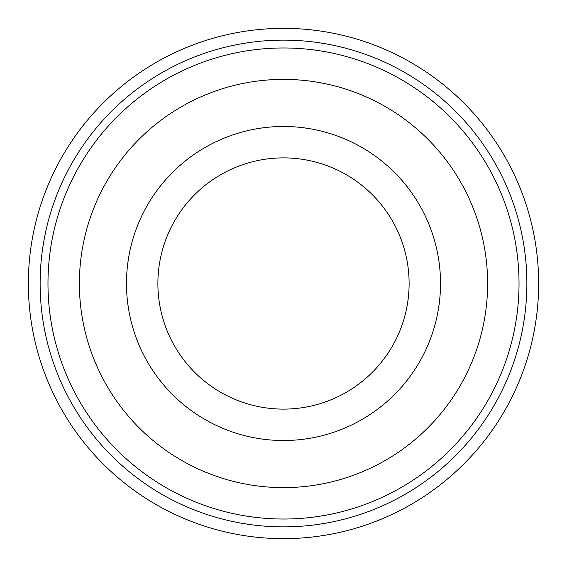 <?xml version="1.0" encoding="UTF-8"?>
<svg xmlns="http://www.w3.org/2000/svg" width="567" height="567" viewBox="0 0 567 567"><rect width="100%" height="100%" fill="white"/><g stroke="black" fill="none" stroke-linecap="round" stroke-linejoin="round"><path stroke-width="0.85" d="M487.62 283.5A204.12 204.12 0 0 0 283.5 79.38A204.12 204.12 0 0 0 79.38 283.5A204.12 204.12 0 0 0 283.5 487.62A204.12 204.12 0 0 0 487.62 283.5M538.65 283.5A255.15 255.15 0 0 1 283.5 538.65A255.15 255.15 0 0 1 28.35 283.5A255.15 255.15 0 0 1 283.5 28.35A255.15 255.15 0 0 1 538.65 283.5A255.15 255.15 0 0 0 283.5 28.35A255.15 255.15 0 0 0 28.35 283.5M440.516 283.5A157.016 157.016 0 0 1 283.5 440.516A157.016 157.016 0 0 1 126.484 283.5A157.016 157.016 0 0 1 283.5 126.484A157.016 157.016 0 0 1 440.516 283.5M157.888 283.5A125.612 125.612 0 0 0 283.5 409.112A125.612 125.612 0 0 0 409.112 283.5A125.612 125.612 0 0 0 283.5 157.888A125.612 125.612 0 0 0 157.888 283.5M519.025 283.5A235.525 235.525 0 0 0 283.5 47.975A235.525 235.525 0 0 0 47.975 283.5A235.525 235.525 0 0 0 283.5 519.025A235.525 235.525 0 0 0 519.025 283.5M40.129 283.5A243.371 243.371 0 0 0 283.5 526.871A243.371 243.371 0 0 0 526.871 283.5A243.371 243.371 0 0 0 283.5 40.129A243.371 243.371 0 0 0 40.129 283.5"/></g></svg>

